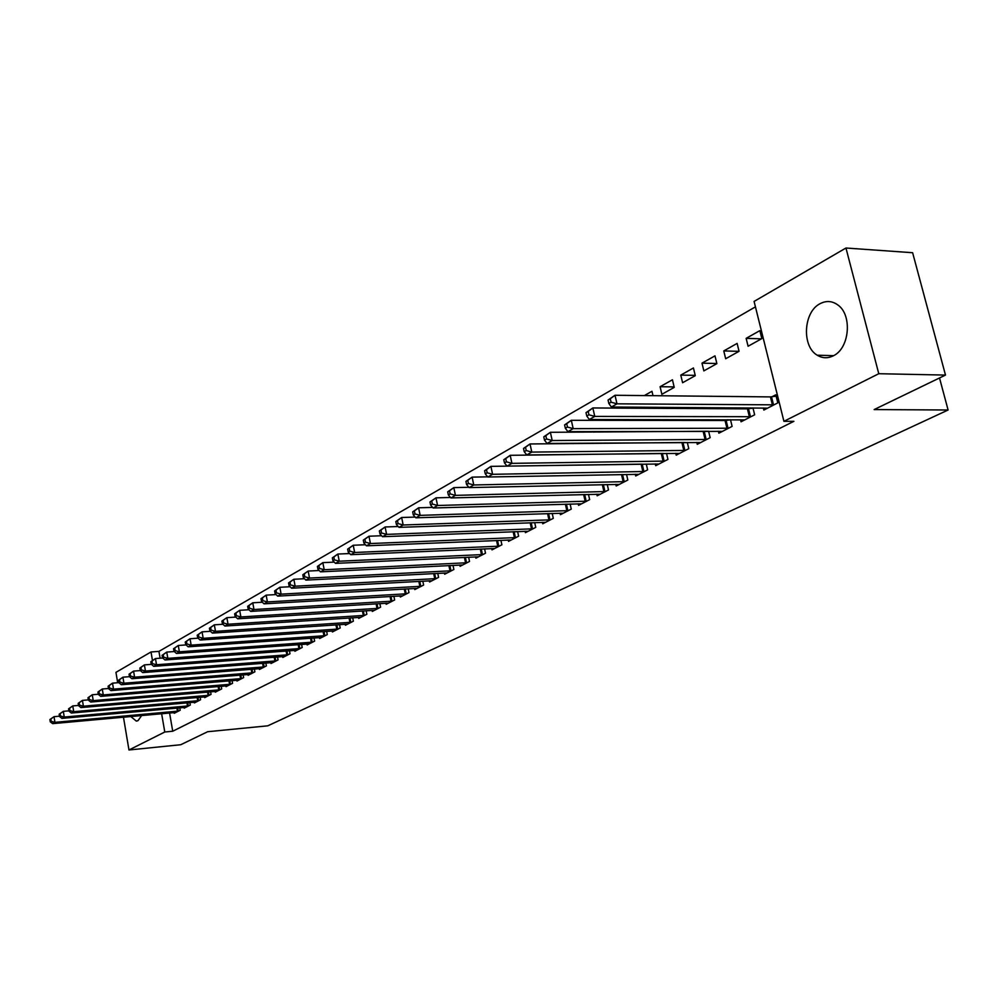 <?xml version="1.0" encoding="UTF-8"?>
<svg xmlns="http://www.w3.org/2000/svg" width="998" height="998" viewBox="0 0 998 998"><rect width="100%" height="100%" fill="white"/><g stroke="black" fill="none" stroke-linecap="round" stroke-linejoin="round"><path stroke-width="1.5" d="M833.355 355.787C827.779 358.556 822.389 358.369 817.225 355.201C801.594 346.331 803.402 311.962 820.019 303.716C826.169 300.485 832.07 300.86 837.709 304.864C852.542 314.794 849.61 348.402 833.355 355.787M141.679 715.529L138.023 720.643L136.302 721.08L130.775 716.527M755.436 306.86L158.931 651.395L151.01 651.968L152.445 660.339M754.089 301.421L845.955 248.015L878.776 373.714L783.917 421.318L754.089 301.421M878.776 373.714L945.493 375.073L912.621 252.719L845.955 248.015M117.689 682.744L115.943 672.353L151.01 651.968M945.493 375.073L874.148 409.567L948.1 410.003L939.517 377.968M948.1 410.003L267.801 725.82L207.659 731.721L180.763 744.72L128.967 749.985L123.465 717.188M723.775 350.922L725.683 358.744L739.056 351.296L737.123 343.412L723.775 350.922L738.957 351.346M740.566 419.746L741.052 421.792L754.65 414.794L752.954 407.895M749.011 408.718L750.633 407.883M680.773 375.098L682.595 382.733L695.282 375.66L693.435 367.975L680.773 375.098L695.207 375.36M696.816 442.413L697.265 444.31L710.164 437.673L708.617 431.261M704.8 431.697L705.611 431.273M644.334 395.582L651.968 391.278L652.991 395.67M655.287 463.92L655.698 465.692L667.936 459.392L666.539 453.404M614.032 419.896L601.208 420.333M601.095 419.884L601.744 419.522M613.945 419.547L614.132 420.358M615.803 484.354L616.178 486.014L627.829 480.026L626.544 474.437M573.176 443.661L573.875 443.262M578.216 503.803L578.566 505.362L589.656 499.649L588.483 494.409M542.401 522.328L542.725 523.788L553.291 518.349L552.218 513.434M508.231 540.005L508.531 541.378L518.623 536.188L517.625 531.56M475.609 556.872L475.871 558.169L485.515 553.216L484.591 548.85M444.409 573.002L444.659 574.224L453.878 569.484L453.017 565.355M414.544 588.433L414.781 589.593L423.614 585.053L422.815 581.148M385.952 603.204L386.176 604.301L394.622 599.96L393.886 596.255M358.531 617.375L358.731 618.411L366.852 614.244L366.154 610.739M332.222 630.961L332.409 631.959L340.193 627.954L339.545 624.611M306.947 644.009L307.135 644.957L314.607 641.115L314.008 637.934M282.659 656.547L282.833 657.457L290.019 653.752L289.457 650.733M259.305 668.61L259.455 669.471L266.379 665.915L265.842 663.034M236.813 680.224L236.963 681.048L243.624 677.617L243.113 674.86M215.144 691.402L215.281 692.188L221.706 688.894L221.232 686.25M194.261 702.18L194.398 702.941L200.586 699.748L200.136 697.228M174.114 712.572L174.238 713.296L180.214 710.227L179.79 707.807M158.931 651.395L160.104 658.206M169.573 712.996L172.729 731.235L793.872 421.331L783.917 421.318M184.106 707.432L184.231 708.168L190.306 705.037L189.869 702.567M204.615 696.841L204.74 697.614L211.052 694.371L210.59 691.789M225.872 685.863L226.022 686.674L232.559 683.306L232.072 680.611M247.953 674.473L248.103 675.309L254.889 671.829L254.378 669.009M270.87 662.635L271.032 663.52L278.08 659.89L277.531 656.946M294.684 650.347L294.859 651.27L302.194 647.49L301.608 644.396M319.46 637.547L319.647 638.52L327.269 634.591L326.645 631.347M345.246 624.237L345.445 625.259L353.379 621.168L352.718 617.75M372.104 610.364L372.316 611.437L380.587 607.171L379.876 603.578M400.098 595.893L400.323 597.029L408.968 592.587L408.194 588.783M429.315 580.799L429.564 581.996L438.584 577.355L437.76 573.339M459.829 565.03L460.09 566.29L469.522 561.437L468.636 557.196M491.74 548.538L492.014 549.873L501.882 544.796L500.921 540.305M525.123 531.273L525.422 532.683L535.751 527.381L534.716 522.603M560.09 513.184L560.427 514.681L571.255 509.117L570.132 504.04M596.779 494.197L597.141 495.806L608.506 489.956L607.271 484.554M593.81 432.159L594.883 431.573M635.289 474.275L635.689 475.984L647.627 469.833L646.292 464.058M622.004 408.132L623.862 407.084M633.094 407.147L633.331 408.194M675.783 453.304L676.207 455.138L688.782 448.676L687.31 442.476M660.09 386.713L661.874 394.272L674.236 387.374L672.44 379.776L660.09 386.713L674.124 386.912M718.398 431.236L718.872 433.194L732.108 426.383L730.499 419.734M726.606 420.358L727.816 419.734M701.993 363.16L703.852 370.894L716.876 363.634L714.992 355.862L701.993 363.16L716.851 363.509M763.32 407.957L763.844 410.066L777.816 402.88L775.795 394.796L772.015 396.767M746.142 338.347L748.088 346.256L761.836 338.609L759.852 330.637L746.142 338.347L761.399 338.846M172.729 731.235L164.782 732.008L128.967 749.985M161.626 713.72L164.782 732.008M49.9 719.533L50.262 721.804L51.185 721.28L50.823 719.009L49.9 719.533L54.029 716.664L54.94 722.34L178.592 711.063M51.185 721.28L54.94 722.34L52.645 723.637L175.848 712.472M50.823 719.009L54.029 716.664L59.456 716.177M50.262 721.804L52.645 723.637M59.144 714.244L59.518 716.527L60.454 715.99L60.08 713.707L59.144 714.244L63.323 711.337L64.246 717.063L188.659 705.885M60.454 715.99L64.246 717.063L61.901 718.385L185.865 707.32M60.08 713.707L63.323 711.337L68.899 710.85M59.518 716.527L61.901 718.385M68.575 708.842L68.949 711.15L69.897 710.613L69.523 708.306L68.575 708.842L72.792 705.91L73.727 711.686L198.901 700.621M69.897 710.613L73.727 711.686L71.345 713.046L196.057 702.081M69.523 708.306L72.792 705.91L78.505 705.424M68.949 711.15L71.345 713.046M78.168 703.353L78.555 705.673L79.528 705.124L79.141 702.792L78.168 703.353L82.435 700.384L83.383 706.21L209.343 695.244M79.528 705.124L83.383 706.21L80.95 707.594L206.436 696.741M79.141 702.792L82.435 700.384L88.311 699.885M78.555 705.673L80.95 707.594M87.961 697.752L88.348 700.097L89.333 699.536L88.947 697.178L87.961 697.752L92.265 694.758L93.238 700.633L219.972 689.78M89.333 699.536L93.238 700.633L90.756 702.043L217.015 691.302M88.947 697.178L92.265 694.758L98.291 694.246M88.348 700.097L90.756 702.043M97.929 692.038L98.328 694.408L99.326 693.835L98.939 691.464L97.929 692.038L102.283 689.007L103.268 694.945L230.788 684.216M99.326 693.835L103.268 694.945L100.748 696.379L227.781 685.763M98.939 691.464L102.283 689.007L108.483 688.508M98.328 694.408L100.748 696.379M108.096 686.212L108.495 688.608L109.531 688.021L109.131 685.626L108.096 686.212L112.512 683.156L113.51 689.144L241.815 678.553M109.531 688.021L113.51 689.144L110.928 690.604L238.747 680.125M109.131 685.626L112.512 683.156L118.862 682.644M108.495 688.608L110.928 690.604M118.463 680.287L118.874 682.694L119.922 682.096L119.523 679.688L118.463 680.287L122.929 677.193L123.939 683.231L253.055 672.764M119.922 682.096L123.939 683.231L121.319 684.715L249.924 674.374M119.523 679.688L122.929 677.193L129.466 676.669M118.874 682.694L121.319 684.715M129.041 674.224L129.453 676.669L130.526 676.058L130.114 673.613L129.041 674.224L133.557 671.105L134.593 677.205L264.507 666.876M130.526 676.058L134.593 677.205L131.911 678.715L261.314 668.523M130.114 673.613L133.557 671.105L140.331 670.581M129.453 676.669L131.911 678.715M139.832 668.049L140.256 670.519L141.342 669.895L140.93 667.425L139.832 668.049L144.398 664.893L145.446 671.043L276.172 660.876M141.342 669.895L145.446 671.043L142.714 672.602L272.928 662.547M140.93 667.425L144.398 664.893L151.409 664.356M140.256 670.519L142.714 672.602M150.835 661.749L151.272 664.231L152.382 663.608L151.958 661.113L150.835 661.749L155.451 658.555L156.524 664.768L288.073 654.763M152.382 663.608L156.524 664.768L153.729 666.352L284.767 656.459M151.958 661.113L155.451 658.555L162.724 658.019M151.272 664.231L153.729 666.352M162.075 655.324L162.512 657.832L163.647 657.183L163.21 654.676L162.075 655.324L166.741 652.081L167.839 658.356L300.211 648.513M163.647 657.183L167.839 658.356L164.982 659.977L296.83 650.259M163.21 654.676L166.741 652.081L174.276 651.544M162.512 657.832L164.982 659.977M173.54 648.762L173.989 651.295L175.149 650.634L174.7 648.089L173.54 648.762L178.268 645.481L179.378 651.819L312.586 642.151M175.149 650.634L179.378 651.819L176.471 653.465L309.143 643.922M174.7 648.089L178.268 645.481L186.065 644.933M173.989 651.295L176.471 653.465M185.254 642.051L185.703 644.608L186.888 643.935L186.439 641.377L185.254 642.051L190.032 638.745L191.167 645.145L325.211 635.664M186.888 643.935L191.167 645.145L188.198 646.816L321.693 637.473M186.439 641.377L190.032 638.745L198.103 638.196M185.703 644.608L188.198 646.816M197.205 635.215L197.666 637.797L198.876 637.111L198.415 634.516L197.205 635.215L202.045 631.859L203.193 638.321L338.085 629.039M198.876 637.111L203.193 638.321L200.161 640.042L334.505 630.873M198.415 634.516L202.045 631.859L210.403 631.31M197.666 637.797L200.161 640.042M209.418 628.229L209.879 630.836L211.114 630.125L210.653 627.517L209.418 628.229L214.321 624.823L215.493 631.347L351.234 622.278M211.114 630.125L215.493 631.347L212.387 633.106L347.578 624.162M210.653 627.517L214.321 624.823L222.978 624.274M209.879 630.836L212.387 633.106M221.893 621.08L222.367 623.713L223.627 623.001L223.153 620.357L221.893 621.08L226.858 617.65L228.043 624.237L364.644 615.379M223.627 623.001L228.043 624.237L224.887 626.033L360.914 617.3M223.153 620.357L226.858 617.65L235.815 617.088M222.367 623.713L224.887 626.033M234.642 613.782L235.129 616.44L236.414 615.704L235.927 613.046L234.642 613.782L239.67 610.302L240.88 616.964L378.342 608.331M236.414 615.704L240.88 616.964L237.649 618.797L374.537 610.289M235.927 613.046L239.67 610.302L248.939 609.753M235.129 616.44L237.649 618.797M247.666 606.322L248.165 609.017L249.488 608.256L248.989 605.574L247.666 606.322L252.756 602.804L254.003 609.529L392.339 601.133M249.488 608.256L254.003 609.529L250.698 611.4L388.447 603.141M248.989 605.574L252.756 602.804L262.362 602.243M248.165 609.017L250.698 611.4M260.989 598.7L261.501 601.42L262.848 600.646L262.337 597.927L260.989 598.7L266.154 595.132L267.414 601.931L406.623 593.785M262.848 600.646L267.414 601.931L264.033 603.84L402.643 595.831M262.337 597.927L266.154 595.132L276.097 594.583M261.501 601.42L264.033 603.84M274.612 590.903L275.136 593.648L276.508 592.862L275.997 590.117L274.612 590.903L279.839 587.286L281.124 594.159L421.218 586.275M276.508 592.862L281.124 594.159L277.669 596.118L417.152 588.371M275.997 590.117L279.839 587.286L290.131 586.737M275.136 593.648L277.669 596.118M288.559 582.919L289.071 585.701L290.493 584.89L289.969 582.121L288.559 582.919L293.849 579.264L295.159 586.2L436.138 578.615M290.493 584.89L295.159 586.2L291.628 588.209L431.984 580.749M289.969 582.121L293.849 579.264L304.502 578.728M289.071 585.701L291.628 588.209M302.806 574.761L303.342 577.568L304.789 576.744L304.253 573.937L302.806 574.761L308.17 571.056L309.517 578.067L451.383 570.769M304.789 576.744L309.517 578.067L305.899 580.112L447.129 572.952M304.253 573.937L308.17 571.056L319.198 570.519M303.342 577.568L305.899 580.112M317.401 566.415L317.95 569.247L319.422 568.398L318.886 565.567L317.401 566.415L322.841 562.647L324.213 569.746L466.964 562.747M319.422 568.398L324.213 569.746L320.508 571.842L462.623 564.98M318.886 565.567L322.841 562.647L334.255 562.124M317.95 569.247L320.508 571.842M332.334 557.857L332.895 560.726L334.405 559.866L333.856 556.996L332.334 557.857L337.848 554.052L339.245 561.213L482.907 554.551M334.405 559.866L339.245 561.213L335.453 563.371L478.466 556.834M333.856 556.996L337.848 554.052L349.674 553.541M332.895 560.726L335.453 563.371M347.641 549.112L348.202 552.006L349.749 551.121L349.188 548.214L347.641 549.112L353.23 545.245L354.652 552.493L499.212 546.168M349.749 551.121L354.652 552.493L350.772 554.688L494.671 548.513M349.188 548.214L353.23 545.245L365.455 544.746M348.202 552.006L350.772 554.688M363.297 540.143L363.883 543.062L365.468 542.163L364.894 539.232L363.297 540.143L368.973 536.225L370.433 543.548L515.891 537.598M365.468 542.163L370.433 543.548L366.453 545.806L511.238 539.98M364.894 539.232L368.973 536.225L381.635 535.739M363.883 543.062L366.453 545.806M379.352 530.948L379.951 533.905L381.573 532.982L380.986 530.025L379.352 530.948L385.103 526.981L386.6 534.392L532.957 528.815M381.573 532.982L386.6 534.392L382.521 536.699L528.204 531.26M380.986 530.025L385.103 526.981L398.214 526.52M379.951 533.905L382.521 536.699M395.807 521.53L396.406 524.524L398.077 523.576L397.478 520.582L395.807 521.53L401.645 517.5L403.167 524.998L550.434 519.833M398.077 523.576L403.167 524.998L398.988 527.368L545.557 522.328M397.478 520.582L401.645 517.5L415.218 517.076M396.406 524.524L398.988 527.368M412.673 511.874L413.284 514.906L415.006 513.933L414.382 510.901L412.673 511.874L418.599 507.795L420.146 515.367L568.324 510.627M415.006 513.933L420.146 515.367L415.867 517.8L563.334 513.197M414.382 510.901L418.599 507.795L432.645 507.396M413.284 514.906L415.867 517.8M429.963 501.982L430.6 505.038L432.359 504.04L431.722 500.971L429.963 501.982L435.976 497.84L437.573 505.499L586.649 501.196M432.359 504.04L437.573 505.499L433.169 507.994L581.535 503.828M431.722 500.971L435.976 497.84L450.535 497.466M430.6 505.038L433.169 507.994M447.703 491.827L448.351 494.921L450.16 493.898L449.512 490.791L447.703 491.827L453.816 487.61L455.437 495.37L605.424 491.54M450.16 493.898L455.437 495.37L450.934 497.927L600.185 494.235M449.512 490.791L453.816 487.61L468.885 487.286M448.351 494.921L450.934 497.927M465.916 481.398L466.577 484.541L468.424 483.481L467.763 480.35L465.916 481.398L472.116 477.131L473.776 484.978L624.661 481.647M468.424 483.481L473.776 484.978L469.147 487.598L619.296 484.404M467.763 480.35L472.116 477.131L487.723 476.844M466.577 484.541L469.147 487.598M484.604 470.707L485.278 473.875L487.174 472.803L486.5 469.621L484.604 470.707L490.904 466.365L492.6 474.312L644.396 471.505M487.174 472.803L492.6 474.312L487.847 477.007L638.895 474.337M486.5 469.621L490.904 466.365L641.452 464.132M485.278 473.875L487.847 477.007M503.79 459.716L504.489 462.935L506.435 461.825L505.749 458.606L503.79 459.716L510.19 455.313L511.937 463.359L664.618 461.101M506.435 461.825L511.937 463.359L507.059 466.116L658.979 463.995M505.749 458.606L510.19 455.313L663.183 453.441M504.489 462.935L507.059 466.116M523.513 448.439L524.224 451.682L526.22 450.547L525.509 447.291L523.513 448.439L530.013 443.96L531.797 452.094L685.364 450.422M526.22 450.547L531.797 452.094L526.782 454.938L679.588 453.404M525.509 447.291L530.013 443.96L685.264 442.501M524.224 451.682L526.782 454.938M543.773 436.837L544.496 440.13L546.555 438.958L545.831 435.664L543.773 436.837L550.385 432.296L552.206 440.53L706.659 439.482M546.555 438.958L552.206 440.53L547.054 443.449L700.721 442.526M545.831 435.664L550.385 432.296L707.906 431.261M544.496 440.13L547.054 443.449M564.594 424.911L565.342 428.254L567.463 427.044L566.714 423.701L564.594 424.911L571.318 420.295L573.189 428.641L728.515 428.229M567.463 427.044L573.189 428.641L567.887 431.647L722.427 431.373M566.714 423.701L571.318 420.295L725.047 420.507L730.524 419.821M565.342 428.254L567.887 431.647M586.013 412.661L586.774 416.029L588.957 414.794L588.196 411.413L586.013 412.661L592.849 407.957L594.771 416.416L750.97 416.69M588.957 414.794L594.771 416.416L589.319 419.497L744.708 419.909M588.196 411.413L592.849 407.957L747.427 408.868L753.028 408.17M586.774 416.029L589.319 419.497M608.056 400.048L608.83 403.466L611.075 402.182L610.289 398.763L608.056 400.048L615.005 395.27L616.976 403.828L774.024 404.839M611.075 402.182L616.976 403.828L611.362 407.009L767.587 408.145M610.289 398.763L615.005 395.27L770.431 396.905L776.145 396.206M608.83 403.466L611.362 407.009M177.432 711.225L176.883 708.069M178.243 711.112L177.706 708.006M187.487 706.048L186.925 702.829M188.31 705.948L187.749 702.754M197.729 700.783L197.142 697.49M198.552 700.671L197.978 697.415M208.145 695.406L207.547 692.051M208.981 695.307L208.395 691.988M218.762 689.942L218.15 686.512M219.597 689.843L218.999 686.449M229.577 684.379L228.941 680.873M230.426 684.279L229.802 680.798M240.593 678.715L239.944 675.122M241.441 678.603L240.805 675.047M251.82 672.939L251.147 669.259M252.681 672.827L252.02 669.196M263.26 667.038L262.574 663.283M264.133 666.938L263.447 663.221M274.924 661.038L274.213 657.195M275.797 660.938L275.086 657.133M286.813 654.925L286.077 650.983M287.686 654.813L286.962 650.921M298.938 648.688L298.177 644.646M299.824 648.575L299.063 644.583M311.314 642.313L310.528 638.184M312.199 642.213L311.413 638.121M323.926 635.826L323.115 631.584M324.812 635.726L324.013 631.522M336.788 629.202L335.952 624.86M337.698 629.102L336.862 624.798M349.924 622.44L349.063 617.987M350.834 622.34L349.974 617.924M363.334 615.541L362.436 610.963M364.245 615.442L363.359 610.913M377.019 608.493L376.096 603.802M377.943 608.393L377.019 603.753M391.004 601.295L390.043 596.48M391.927 601.195L390.979 596.43M405.275 593.947L404.277 589.007M406.211 593.847L405.225 588.957M419.859 586.45L418.823 581.36M420.807 586.35L419.784 581.31M434.766 578.778L433.693 573.551M435.714 578.678L434.654 573.501M449.998 570.931L448.888 565.567M450.959 570.831L449.861 565.517M465.579 562.922L464.419 557.395M466.54 562.822L465.392 557.346M481.498 554.726L480.3 549.037M482.471 554.626L481.286 548.987M497.79 546.33L496.542 540.479M498.775 546.243L497.54 540.442M514.457 537.76L513.159 531.722M515.442 537.66L514.157 531.684M531.522 528.977L530.163 522.765M532.508 528.878L531.173 522.727M548.975 519.995L547.578 513.583M549.985 519.896L548.588 513.546M566.864 510.789L565.392 504.177M567.874 510.689L566.415 504.152M585.177 501.358L583.643 494.534M586.188 501.27L584.678 494.509M603.94 491.702L602.343 484.654M604.963 491.615L603.378 484.629M623.164 481.809L621.505 474.524M624.199 481.71L622.552 474.512M642.874 471.655L641.14 464.145M643.922 471.567L642.188 464.12M663.096 461.251L661.312 453.653M664.144 461.163L662.36 453.566M683.83 450.585L682.008 442.887M684.89 450.497L683.069 442.8M705.112 439.631L703.253 431.847M706.172 439.544L704.314 431.76M726.956 428.392L725.047 420.507M728.029 428.304L726.12 420.42M749.386 416.84L747.427 408.868M750.471 416.765L748.512 408.781M772.427 404.988L770.431 396.905M773.525 404.901L771.516 396.83M817.225 355.201L833.629 355.65M136.302 721.08L136.976 721.018"/></g></svg>
